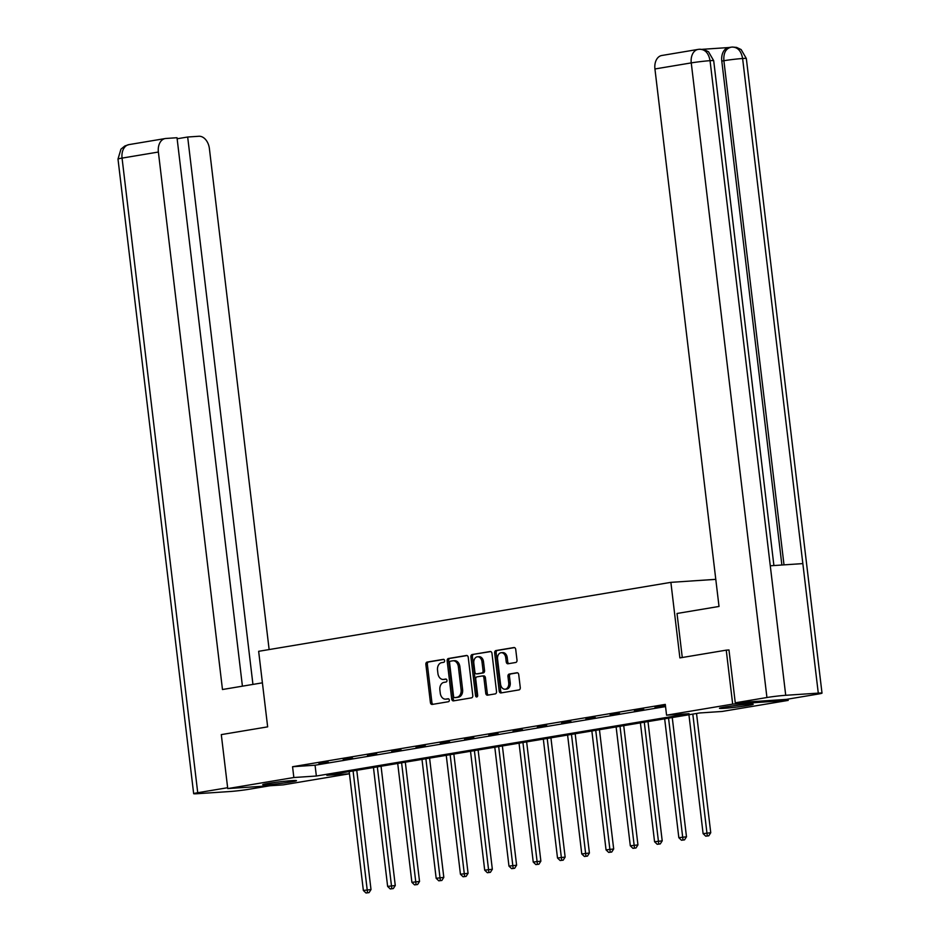 <?xml version="1.0" encoding="UTF-8"?>
<svg xmlns="http://www.w3.org/2000/svg" width="940" height="940" viewBox="0 0 940 940"><rect width="100%" height="100%" fill="white"/><g stroke="black" fill="none" stroke-linecap="round" stroke-linejoin="round"><path stroke-width="1.41" d="M444.608 660.655A1.492 1.081 -93.8 0 0 443.363 659.351L427.136 662.066A2.139 1.539 -93.8 0 0 425.867 664.439L430.414 702.58A2.139 1.539 -93.8 0 0 432.083 704.448A2.139 1.539 -93.8 0 0 432.189 704.436L448.415 701.722A1.492 1.081 -93.8 0 0 448.063 698.761L445.96 699.113A6.839 4.947 -93.8 0 1 445.607 699.149A6.839 4.947 -93.8 0 1 440.261 693.144L439.885 689.972A6.839 4.947 -93.8 0 1 443.962 682.37L446.065 682.017A1.492 1.081 -93.8 0 0 445.713 679.056L443.61 679.409A6.839 4.947 -93.8 0 1 443.257 679.444A6.839 4.947 -93.8 0 1 437.911 673.439L437.535 670.267A6.839 4.947 -93.8 0 1 441.612 662.665L443.715 662.312A1.492 1.081 -93.8 0 0 444.608 660.655M748.029 705.505A16.979 0.834 -6.8 0 1 729.781 707.843A16.979 0.834 -6.8 0 1 719.476 708.302A16.979 0.834 -6.8 0 1 724.623 707.08A16.979 0.834 -6.8 0 1 742.87 704.73A16.979 0.834 -6.8 0 1 753.187 704.283A16.979 0.834 -6.8 0 1 748.029 705.505M291.306 781.904A16.979 0.834 -6.8 0 1 273.058 784.242A16.979 0.834 -6.8 0 1 262.742 784.7A16.979 0.834 -6.8 0 1 267.9 783.466A16.979 0.834 -6.8 0 1 286.148 781.128A16.979 0.834 -6.8 0 1 296.464 780.67A16.979 0.834 -6.8 0 1 291.306 781.904M515.719 662.477A2.139 1.539 -93.8 0 0 517 660.103L515.719 649.411A2.139 1.539 -93.8 0 0 514.051 647.531A2.139 1.539 -93.8 0 0 513.945 647.543L495.921 650.562A2.139 1.539 -93.8 0 0 494.652 652.936L499.199 691.065A2.139 1.539 -93.8 0 0 500.867 692.945A2.139 1.539 -93.8 0 0 500.973 692.933L518.998 689.913A2.139 1.539 -93.8 0 0 520.266 687.539L518.727 674.615A2.139 1.539 -93.8 0 0 517.059 672.746A2.139 1.539 -93.8 0 0 516.953 672.758L509.233 674.05A2.139 1.539 -93.8 0 0 507.964 676.424L508.728 682.828A5.711 4.136 -93.8 0 1 505.027 689.22A5.711 4.136 -93.8 0 1 500.562 684.191L497.565 659.093A5.711 4.136 -93.8 0 1 501.267 652.701A5.711 4.136 -93.8 0 1 505.732 657.718L506.237 661.913A2.139 1.539 -93.8 0 0 507.906 663.781A2.139 1.539 -93.8 0 0 508.011 663.769L515.719 662.477M227.738 788.578L221.3 734.61L267.653 726.855L258.653 651.314L670.878 582.354L679.89 657.906L726.244 650.151L732.683 704.119L788.202 700.394L722.084 711.462L699.583 712.966L326.85 775.312L349.363 773.796L283.245 784.865L227.738 788.578L293.844 777.521L316.357 776.017L689.079 713.672L666.566 715.175L732.683 704.119M666.566 715.175L665.285 704.389L292.563 766.723L293.844 777.521M468.238 657.354A2.139 1.539 -93.8 0 0 466.569 655.474A2.139 1.539 -93.8 0 0 466.452 655.486L448.439 658.505A2.139 1.539 -93.8 0 0 447.158 660.879L451.705 699.008A2.139 1.539 -93.8 0 0 453.386 700.888A2.139 1.539 -93.8 0 0 453.491 700.876L471.504 697.856A2.139 1.539 -93.8 0 0 472.785 695.482L468.238 657.354M472.186 654.534L490.198 651.514A2.139 1.539 -93.8 0 1 490.304 651.502A2.139 1.539 -93.8 0 1 491.973 653.382L496.52 691.511A2.139 1.539 -93.8 0 1 495.251 693.885L487.543 695.177A2.139 1.539 -93.8 0 1 487.425 695.189A2.139 1.539 -93.8 0 1 485.757 693.32L483.912 677.846A2.139 1.539 -93.8 0 0 482.244 675.977A2.139 1.539 -93.8 0 0 482.138 675.989L477.027 676.847A2.139 1.539 -93.8 0 0 475.746 679.221L477.673 695.318A1.492 1.081 -93.8 0 1 475.534 695.67L470.905 656.907A2.139 1.539 -93.8 0 1 472.186 654.534L490.774 651.573M715.786 579.346L670.878 582.354M292.563 766.723L315.065 765.219L665.543 706.598M319.012 763.774L328.342 762.211L318.965 763.398M343.276 759.708L352.618 758.145L343.229 759.344M367.552 755.654L376.881 754.091L367.505 755.278M391.815 751.589L401.145 750.026L391.769 751.225M416.079 747.535L425.421 745.972L416.032 747.159M440.343 743.47L449.684 741.918L440.308 743.105M464.619 739.416L473.948 737.853L464.572 739.052M488.882 735.35L498.212 733.799L488.835 734.986M513.146 731.297L522.487 729.734L513.111 730.932M537.422 727.243L546.751 725.68L537.375 726.867M561.685 723.177L571.015 721.615L561.638 722.813M585.949 719.124L595.29 717.561L585.914 718.748M610.225 715.058L619.554 713.495L610.178 714.694M634.488 711.004L643.818 709.442L634.441 710.628M665.426 705.564L655.004 707.197L665.45 705.823M788.037 699.102L788.202 700.394M726.244 650.151L728.5 649.998M349.093 771.587L349.363 773.796M315.065 765.219L316.357 776.017M444.409 679.35A6.839 4.947 -93.8 0 0 444.761 679.35A6.839 4.947 -93.8 0 0 445.113 679.303L443.61 679.409M446.195 679.127L445.113 679.303M446.759 699.055A6.839 4.947 -93.8 0 0 447.111 699.055A6.839 4.947 -93.8 0 0 447.464 699.008L445.96 699.113M448.545 698.831L447.464 699.008M443.845 659.422L428.64 661.96A2.139 1.539 -93.8 0 0 427.359 664.333L431.906 702.474A2.139 1.539 -93.8 0 0 433.117 704.283M467.027 655.544L449.931 658.4A2.139 1.539 -93.8 0 0 448.662 660.773L453.209 698.914A2.139 1.539 -93.8 0 0 454.408 700.723M450.471 661.184A1.492 1.081 -93.8 0 0 449.579 662.853L453.574 696.329A1.492 1.081 -93.8 0 0 454.819 697.633L457.028 697.257A6.839 4.947 -93.8 0 0 461.105 689.666L458.379 666.777A6.839 4.947 -93.8 0 0 453.033 660.773A6.839 4.947 -93.8 0 0 452.68 660.82L450.471 661.184M456.159 697.539A1.492 1.081 -93.8 0 0 456.311 697.527L454.819 697.633M454.185 660.714A6.839 4.947 -93.8 0 1 454.537 660.679A6.839 4.947 -93.8 0 1 459.883 666.672L462.609 689.561A6.839 4.947 -93.8 0 1 458.532 697.163L456.311 697.527M482.361 675.966L483.642 675.884A2.139 1.539 -93.8 0 1 483.748 675.872A2.139 1.539 -93.8 0 1 485.416 677.752L487.261 693.215A2.139 1.539 -93.8 0 0 488.459 695.024M473.678 654.428A2.139 1.539 -93.8 0 0 472.409 656.802L477.027 695.577A1.492 1.081 -93.8 0 0 477.426 696.516M481.997 661.795A5.711 4.136 -93.8 0 0 477.532 656.778A5.711 4.136 -93.8 0 0 473.831 663.17L474.888 672.018A2.139 1.539 -93.8 0 0 476.556 673.886A2.139 1.539 -93.8 0 0 476.662 673.874L481.785 673.016A2.139 1.539 -93.8 0 0 483.054 670.643L481.997 661.795L483.501 661.701A5.711 4.136 -93.8 0 0 479.036 656.684L477.532 656.778M477.943 673.792A2.139 1.539 -93.8 0 0 478.061 673.792A2.139 1.539 -93.8 0 0 478.166 673.78L476.662 673.874M483.501 661.701L484.558 670.549A2.139 1.539 -93.8 0 1 483.278 672.923L478.166 673.78M501.267 652.701L502.771 652.607A5.711 4.136 -93.8 0 1 507.236 657.624L507.729 661.807A2.139 1.539 -93.8 0 0 508.94 663.616M505.027 689.22L506.531 689.114A5.711 4.136 -93.8 0 0 510.232 682.734L508.728 682.828M517.529 672.805L510.737 673.945A2.139 1.539 -93.8 0 0 509.468 676.318L510.232 682.734M514.521 647.601L497.424 650.457A2.139 1.539 -93.8 0 0 496.156 652.83L500.703 690.971A2.139 1.539 -93.8 0 0 501.901 692.78M349.187 771.576L363.357 890.462L371.006 889.557L356.777 770.307M367.54 892.741L365.989 893L369.044 892.636L367.54 892.741L353.076 770.918M365.989 893L363.357 890.462M371.006 889.557L369.044 892.636M262.401 682.828L222.475 689.514L158.378 152.033L122.059 158.108L197.729 792.726L227.633 787.72M269.134 649.564L209.397 148.614A13.054 9.001 80.5 0 0 198.845 136.265L187.671 137.017L252.942 684.414M197.729 792.726A13.383 0.658 173.2 0 0 193.663 793.689A13.383 0.658 173.2 0 0 197.388 793.701L229.947 791.527A13.383 0.658 173.2 0 0 248.748 789.306L270.015 785.746M242.414 686.177L177.014 137.722L165.839 138.474A13.054 9.001 80.5 0 0 165.229 138.544A13.054 9.001 80.5 0 0 158.378 152.033M177.143 138.768L187.671 137.017M682.275 657.507L677.023 613.479L719.018 606.453L654.933 68.973A13.054 9.001 -99.5 0 1 661.784 55.495L698.103 49.409A13.054 9.001 -99.5 0 1 698.714 49.338M818.282 693.121L802.842 563.601L770.283 565.786L785.723 695.295L818.282 693.121A13.383 0.658 173.2 0 1 822.007 693.133A13.383 0.658 173.2 0 1 817.941 694.096L786.286 699.395L735.268 702.815L728.97 649.928M785.723 695.295A13.383 0.658 173.2 0 0 766.934 697.515L735.268 702.815M728.935 47.529L702.474 49.303M781.88 565.011L721.791 61.065A13.054 9.001 -99.5 0 1 728.641 47.576L731.343 47.153C725.88 48.363 723.389 52.887 723.882 60.712L721.791 61.065M773.902 565.539L713.695 60.7A13.383 0.658 173.2 0 0 710.053 60.677C708.584 52.899 704.941 49.103 699.113 49.291L698.103 49.409A13.054 9.001 -99.5 0 0 691.252 62.898L654.933 68.973M713.695 60.7L708.502 51.747L703.966 49.597L699.771 49.221M822.007 693.133L746.337 58.515A13.383 0.658 173.2 0 0 742.612 58.503C741.167 50.725 737.536 46.929 731.731 47.106L730.732 47.223M746.337 58.515L741.143 49.573L736.607 47.411L732.389 47.035M373.45 767.51L387.632 886.408L395.27 885.504L381.053 766.241M391.815 888.676L390.253 888.946L393.308 888.582L391.815 888.676L377.339 766.864M390.253 888.946L387.632 886.408M395.27 885.504L393.308 888.582M397.714 763.456L411.896 882.343L419.534 881.45L405.316 762.187M416.079 884.622L414.528 884.881L417.583 884.516L416.079 884.622L401.603 762.81M414.528 884.881L411.896 882.343M419.534 881.45L417.583 884.516M421.99 759.391L436.16 878.289L443.809 877.384L429.58 758.122M440.343 880.557L438.792 880.827L441.847 880.463L440.343 880.557L425.879 758.745M438.792 880.827L436.16 878.289M443.809 877.384L441.847 880.463M446.253 755.337L460.436 874.224L468.073 873.331L453.856 754.068M464.619 876.503L463.056 876.761L466.111 876.397L464.619 876.503L450.143 754.691M463.056 876.761L460.436 874.224M468.073 873.331L466.111 876.397M470.517 751.283L484.699 870.17L492.337 869.265L478.119 750.002M488.882 872.449L487.32 872.708L490.386 872.343L488.882 872.449L474.406 750.625M487.32 872.708L484.699 870.17M492.337 869.265L490.386 872.343M494.793 747.218L508.963 866.104L516.601 865.211L502.383 745.949M513.146 868.384L511.595 868.642L514.65 868.29L513.146 868.384L498.682 746.572M511.595 868.642L508.963 866.104M516.601 865.211L514.65 868.29M519.056 743.164L533.239 862.05L540.876 861.146L526.647 741.895M537.422 864.33L535.859 864.589L538.914 864.224L537.422 864.33L522.946 742.506M535.859 864.589L533.239 862.05M540.876 861.146L538.914 864.224M543.32 739.099L557.502 857.997L565.14 857.092L550.922 737.83M561.685 860.264L560.123 860.523L563.189 860.17L561.685 860.264L547.209 738.452M560.123 860.523L557.502 857.997M565.14 857.092L563.189 860.17M567.596 735.045L581.766 853.931L589.404 853.027L575.186 733.776M585.949 856.211L584.398 856.469L587.453 856.105L585.949 856.211L571.485 734.387M584.398 856.469L581.766 853.931M589.404 853.027L587.453 856.105M591.859 730.979L606.042 849.877L613.679 848.973L599.45 729.71M610.213 852.145L608.662 852.404L611.717 852.051L610.213 852.145L595.749 730.333M608.662 852.404L606.042 849.877M613.679 848.973L611.717 852.051M616.123 726.925L630.305 845.812L637.943 844.907L623.725 725.657M634.488 848.091L632.925 848.35L635.981 847.986L634.488 848.091L620.012 726.268M632.925 848.35L630.305 845.812M637.943 844.907L635.981 847.986M640.399 722.86L654.569 841.758L662.207 840.854L647.989 721.591M658.752 844.026L657.201 844.296L660.256 843.932L658.752 844.026L644.288 722.214M657.201 844.296L654.569 841.758M662.207 840.854L660.256 843.932M664.662 718.806L678.833 837.693L686.482 836.8L672.253 717.537M683.016 839.972L681.465 840.231L684.52 839.866L683.016 839.972L668.552 718.16M681.465 840.231L678.833 837.693M686.482 836.8L684.52 839.866M688.926 714.741L703.108 833.639L710.746 832.734L696.528 713.472M707.291 835.907L705.729 836.177L708.784 835.813L707.291 835.907L692.815 714.095M705.729 836.177L703.108 833.639M710.746 832.734L708.784 835.813M431.906 702.474L430.414 702.58M427.359 664.333L425.867 664.439M428.64 661.96L427.136 662.066M453.209 698.914L451.705 699.008M448.662 660.773L447.158 660.879M449.931 658.4L448.439 658.505M458.532 697.163L457.028 697.257M462.609 689.561L461.105 689.666M459.883 666.672L458.379 666.777M487.261 693.215L485.757 693.32M485.416 677.752L483.912 677.846M477.027 695.577L475.534 695.67M472.409 656.802L470.905 656.907M483.278 672.923L481.785 673.016M484.558 670.549L483.054 670.643M507.729 661.807L506.237 661.913M507.236 657.624L505.732 657.718M509.468 676.318L507.964 676.424M510.737 673.945L509.233 674.05M500.703 690.971L499.199 691.065M496.156 652.83L494.652 652.936M497.424 650.457L495.921 650.562M165.229 138.544L128.909 144.619A13.054 9.001 -99.5 0 0 122.059 158.108A13.383 0.658 173.2 0 0 117.994 159.072L193.663 793.689M766.934 697.515L691.252 62.898A13.383 0.658 173.2 0 1 710.053 60.677L770.283 565.786M784.007 564.858L723.882 60.712A13.383 0.658 173.2 0 1 742.612 58.503L802.842 563.601M444.761 679.35L443.257 679.444M447.111 699.055L445.607 699.149M456.241 697.539L454.737 697.633M454.537 660.679L453.033 660.773M483.748 675.872L482.244 675.977M478.061 673.792L476.556 673.886M128.909 144.619L124.856 145.982L120.954 149.143L117.994 159.072"/></g></svg>
